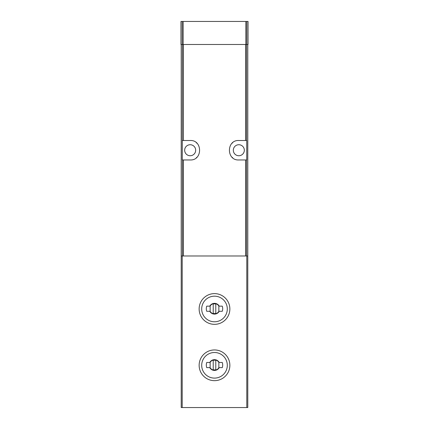 <?xml version="1.0" encoding="UTF-8"?>
<svg xmlns="http://www.w3.org/2000/svg" width="429" height="429" viewBox="0 0 429 429"><rect width="100%" height="100%" fill="white"/><g stroke="black" fill="none" stroke-linecap="round" stroke-linejoin="round"><path stroke-width="0.64" d="M247.785 44.493L247.785 407.55L181.215 407.55L181.215 44.493M247.785 255.979L181.215 255.979M182.432 140.508L190.176 140.508C202.692 139.849 202.713 160.602 190.176 159.963L182.261 159.963L182.432 44.493M245.581 140.508L246.739 140.508L246.739 159.963L238.824 159.963C226.308 160.618 226.287 139.865 238.824 140.508L245.581 140.508L245.581 44.493M180.958 44.493L180.958 21.45L248.042 21.45L248.042 44.493L180.958 44.493M238.824 144.729A5.507 5.507 0 0 1 243.592 152.987A5.507 5.507 0 0 1 234.057 152.987A5.507 5.507 0 0 1 238.824 144.729M232.733 142.648A9.728 9.728 0 0 0 231.96 143.34M231.966 157.137A9.728 9.728 0 0 0 232.775 157.856M190.176 144.729A5.507 5.507 0 0 1 194.943 152.987A5.507 5.507 0 0 1 185.408 152.987A5.507 5.507 0 0 1 190.176 144.729M196.268 157.818A9.728 9.728 0 0 0 197.04 157.132M197.034 143.329A9.728 9.728 0 0 0 196.225 142.616M214.5 324.34A15.364 15.364 0 0 0 227.804 301.297A15.364 15.364 0 0 0 201.196 301.297A15.364 15.364 0 0 0 214.5 324.34A15.364 15.364 0 0 0 227.804 301.297A15.364 15.364 0 0 0 201.196 301.297A15.364 15.364 0 0 0 214.5 324.34M219.23 311.282A5.379 5.379 0 0 1 209.77 311.282L206.719 311.282A8.194 8.194 0 0 1 206.719 306.161L209.77 306.161A5.379 5.379 0 0 1 219.23 306.161L222.281 306.161A8.194 8.194 0 0 1 222.281 311.282L219.23 311.282M214.5 380.668A15.364 15.364 0 0 0 227.804 357.625A15.364 15.364 0 0 0 201.196 357.625A15.364 15.364 0 0 0 214.5 380.668A15.364 15.364 0 0 0 227.804 357.625A15.364 15.364 0 0 0 201.196 357.625A15.364 15.364 0 0 0 214.5 380.668M219.23 367.61A5.379 5.379 0 0 1 209.77 367.61L206.719 367.61A8.194 8.194 0 0 1 206.719 362.489L209.77 362.489A5.379 5.379 0 0 1 219.23 362.489L222.281 362.489A8.194 8.194 0 0 1 222.281 367.61L219.23 367.61M218.854 306.022A5.121 5.121 0 0 0 210.146 306.022L210.146 311.416A5.121 5.121 0 0 0 218.854 311.416L218.854 306.022M215.782 304.027A4.864 4.864 0 0 0 213.218 304.027L213.218 313.411A4.864 4.864 0 0 0 215.782 313.411L215.782 304.027M218.854 362.349A5.121 5.121 0 0 0 210.146 362.349L210.146 367.744A5.121 5.121 0 0 0 218.854 367.744L218.854 362.349M215.782 360.355A4.864 4.864 0 0 0 213.218 360.355L213.218 369.739A4.864 4.864 0 0 0 215.782 369.739L215.782 360.355M246.798 255.979L246.798 407.55M182.202 255.979L182.202 407.55M183.419 140.508L183.419 44.493M246.568 140.508L246.568 44.493M182.432 255.979L182.432 159.963M246.568 255.979L246.568 159.963M245.581 255.979L245.581 159.963M183.419 255.979L183.419 159.963M182.175 44.493L182.175 21.45M246.825 44.493L246.825 21.45M245.838 44.493L245.838 21.45M183.162 44.493L183.162 21.45M214.5 321.777A12.8 12.8 0 0 0 225.584 302.574A12.8 12.8 0 0 0 203.416 302.574A12.8 12.8 0 0 0 214.5 321.777M214.5 378.105A12.8 12.8 0 0 0 225.584 358.901A12.8 12.8 0 0 0 203.416 358.901A12.8 12.8 0 0 0 214.5 378.105"/></g></svg>
